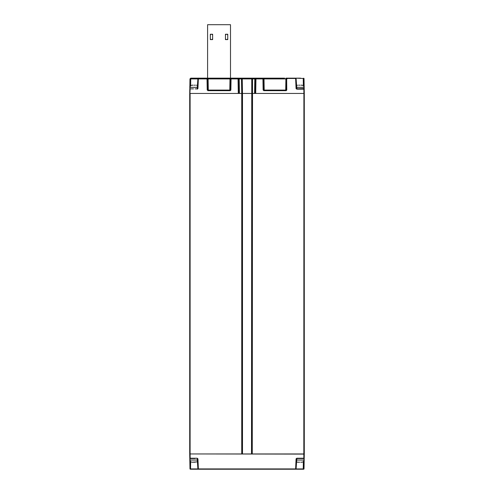 <?xml version="1.0" encoding="UTF-8"?>
<svg xmlns="http://www.w3.org/2000/svg" width="494" height="494" viewBox="0 0 494 494"><rect width="100%" height="100%" fill="white"/><g stroke="black" fill="none" stroke-linecap="round" stroke-linejoin="round"><path stroke-width="0.74" d="M193.463 78.163L201.163 78.163L199.008 78.163L198.347 78.916L190.746 78.916L190.641 85.826L190.746 78.916L189.968 78.916L190.733 78.163L190.746 78.916L190.733 78.163L231.519 78.163L231.062 78.916L230.865 90.087L230.253 90.383L207.529 90.087L230.562 90.087L230.754 78.916L231.519 78.163A0.766 0.766 0 0 0 230.754 78.916L231.519 78.163L261.462 78.163M247.513 78.163L247.957 78.163L247.513 78.163M296.474 460.056L303.977 460.056L303.977 458.531L296.579 458.531M300.772 462.199L301.84 462.199L300.772 462.199M199.008 78.163L197.89 78.904C199.298 77.367 198.483 78.571 199.008 78.163M208.098 78.163L208.295 90.383M255.361 78.163L255.966 78.163A0.766 0.766 0 0 0 255.194 78.916L254.818 78.916L254.818 78.163L239.182 78.163L239.182 78.916L238.806 78.916L239.059 93.44M242.239 78.163L242.239 78.916L241.856 78.916L242.109 453.949M254.564 93.44L254.818 78.916L252.527 78.916L252.903 78.163A0.766 0.766 0 0 0 252.144 78.916L242.239 78.916L242.492 93.44L189.715 93.44L189.715 453.949L189.715 93.44L190.097 93.44L190.097 453.949L189.715 453.949L189.715 93.44L189.715 453.949M265.229 78.163L262.481 78.163L263.246 78.916L263.438 90.087L286.773 90.087L286.662 78.916L287.428 78.163L285.903 78.163L300.537 78.163M284.68 78.163L264.006 78.163L264.204 90.383M232.538 78.163L232.989 78.163M234.07 78.163L231.556 78.163M246.487 78.163L246.043 78.163L246.487 78.163M200.206 78.163L201.225 78.163M263.438 90.087L263.747 90.686L286.162 90.686L286.773 90.087M303.174 88.858L304.199 88.556L304.211 89.161L303.829 89.161L303.977 87.333C303.853 86.03 303.137 85.32 301.84 85.19L300.772 85.19M195.093 88.858L197.421 88.858M190.826 88.858L193.5 88.858M194.296 85.19L195.371 85.19L194.296 85.19M196.439 85.19L197.606 85.542M296.246 88.858L304.199 88.556L304.02 78.466L303.248 78.466L303.359 85.826L303.248 78.466L295.789 78.163M304.131 453.949L304.02 468.923L304.279 454.103L189.869 453.949M195.093 458.531L190.826 458.531M189.721 454.103L189.857 461.964L189.789 458.228L197.186 458.228L197.927 458.833L198.366 468.923L295.634 468.923L296.073 458.833L296.814 458.228L303.829 458.228L303.903 93.44L304.285 93.44L304.285 453.949L190.097 453.949L190.171 458.531M296.832 458.531L296.091 468.93L303.248 468.923L303.359 461.563L303.458 469.226L190.283 469.226L189.801 458.833L189.98 468.923L197.903 468.923L197.168 458.531M197.606 461.847L192.16 462.199L195.216 462.199M236.342 78.225L238.639 78.163M236.052 78.163L230.5 78.163L230.5 24.7L207.591 24.7L207.591 78.163L201.175 78.163M254.941 93.44L255.194 78.916L255.96 78.916L255.96 78.163L262.481 78.163L263.246 78.916L262.481 78.163A0.766 0.766 0 0 1 263.246 78.916L286.662 78.916L286.471 90.087M205.103 78.163L205.553 78.163M204.022 78.163L207.591 78.163M292.775 78.163L292.454 78.163M291.312 78.163L292.825 78.163M197.526 460.056L190.023 460.056L190.023 458.531L193.5 458.531M189.906 93.44L190.171 88.858M192.314 469.226L206.072 469.226M227.777 469.226L238.034 469.226M255.966 469.226L257.498 469.226M295.745 469.226L295.968 468.923L295.634 468.923M206.381 469.226L207.122 469.226M209.61 469.226L211.438 469.226M212.821 469.226L213.223 469.226M215.693 469.226L225.789 469.226M226.999 469.226L227.468 469.226M199.199 469.226L236.626 469.226M190.641 461.563L190.542 469.226M214.668 469.226L216.113 469.226M198.032 468.923L198.366 468.923L198.032 468.923M197.927 458.833L197.186 458.531M303.248 468.923L304.02 468.923L303.717 469.226M303.903 458.531L303.174 458.531M296.073 458.833L296.814 458.228M251.891 453.949L251.891 93.44L303.903 93.44L303.829 89.161L296.814 89.161L296.073 88.556L298.907 88.858M252.619 78.225L252.144 78.916L251.891 93.44L242.492 93.44L242.492 453.949M304.285 93.44L304.211 89.161L304.285 93.44L303.903 93.44M298.629 85.19L299.704 85.19L298.629 85.19M197.526 87.333L190.023 87.333L190.097 88.858M192.16 85.19L193.228 85.19L192.16 85.19C190.863 85.32 190.147 86.03 190.023 87.333M189.789 89.161L189.715 93.44M197.186 88.858L197.927 88.556L197.186 89.161M296.073 88.556L295.634 78.466L287.428 78.466L286.971 78.916M300.5 88.858L303.829 88.858M303.717 78.163L303.903 88.858M230.562 90.087L230.253 90.686L230.865 90.087M207.529 90.087L207.338 78.916L206.572 78.163L207.338 78.916L238.806 78.916A0.766 0.766 0 0 0 238.04 78.163L238.293 93.44M206.572 78.163L207.338 78.916A0.766 0.766 0 0 0 206.572 78.163L207.109 78.385M295.634 78.163L295.968 78.466L295.634 78.466M285.903 78.163L285.705 90.383M251.761 78.163L251.508 453.949M241.381 78.225L241.097 78.163A0.766 0.766 0 0 1 241.856 78.916L239.182 78.916L239.436 93.44M241.733 453.949L241.733 93.44L241.473 78.916L241.097 78.163L241.856 78.916M229.994 78.163L229.796 90.383M189.801 88.556L189.968 78.916L189.801 88.556M207.227 90.087L207.029 78.916L198.347 78.916L197.927 88.556M299.704 462.199L297.561 462.199L299.704 462.199M212.63 34.247L212.63 39.594L210.339 39.594L210.339 34.247L212.63 34.247L212.63 35.395A1.149 1.149 0 0 0 211.481 34.247A1.149 1.149 0 0 0 210.339 35.395M227.753 34.247L227.753 39.594L225.462 39.594L225.462 34.247L227.753 34.247L227.753 35.395A1.149 1.149 0 0 0 226.604 34.247L227.753 34.247M212.63 38.446A1.149 1.149 0 0 1 211.481 39.594A1.149 1.149 0 0 1 210.339 38.446M226.604 39.594L225.462 39.594L225.462 38.446A1.149 1.149 0 0 0 226.604 39.594A1.149 1.149 0 0 0 227.753 38.446M225.462 35.395A1.149 1.149 0 0 1 226.604 34.247M207.017 78.163A0.766 0.537 90 0 1 207.56 78.91M231.075 78.163A0.766 0.537 90 0 0 230.531 78.91M238.374 78.163A0.766 0.537 90 0 1 238.917 78.91M241.43 78.163A0.766 0.537 90 0 1 241.967 78.91M252.57 78.163A0.766 0.537 90 0 0 252.033 78.91M255.626 78.163A0.766 0.537 90 0 0 255.083 78.91M262.925 78.163A0.766 0.537 90 0 1 263.469 78.91M286.983 78.163A0.766 0.537 90 0 0 286.44 78.91M296.474 87.333L303.977 87.333M252.144 78.916L252.527 78.916L252.267 453.949M230.253 90.686L207.838 90.686M286.162 90.686L263.747 90.686M263.135 90.087L262.938 78.916L255.96 78.916L255.707 93.44M303.977 460.056C303.853 461.359 303.137 462.069 301.84 462.199M190.023 460.056C190.147 461.359 190.863 462.069 192.16 462.199M296.394 85.542L297.561 85.19M197.89 78.904L197.168 88.858M296.091 78.46L296.832 88.858M231.519 78.163L230.982 78.385M263.018 78.385L262.481 78.163M296.394 461.847L297.561 462.199"/></g></svg>
